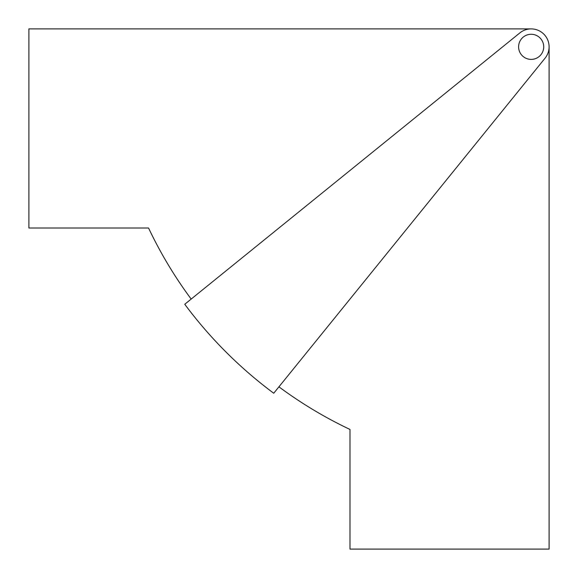 <?xml version="1.0" encoding="UTF-8"?>
<svg xmlns="http://www.w3.org/2000/svg" width="578" height="578" viewBox="0 0 578 578"><rect width="100%" height="100%" fill="white"/><g stroke="black" fill="none" stroke-linecap="round" stroke-linejoin="round"><path stroke-width="0.87" d="M531.16 28.9A17.94 17.94 0 0 0 519.875 32.895L184.758 304.266A431.585 431.585 0 0 0 273.734 393.242L545.105 58.125A17.94 17.94 0 0 0 531.16 28.9L28.9 28.9L28.9 228.014L148.553 228.014A423.334 423.334 0 0 0 191.174 299.072M278.249 387.665L278.928 386.827A423.334 423.334 0 0 0 349.986 429.447L349.986 549.1L549.1 549.1L549.1 46.84A17.94 17.94 0 0 0 519.875 32.895M535.12 34.918A12.557 12.557 0 0 0 519.246 42.88A12.557 12.557 0 0 0 527.208 58.754A12.557 12.557 0 0 0 543.082 50.792A12.557 12.557 0 0 0 535.12 34.918"/></g></svg>

